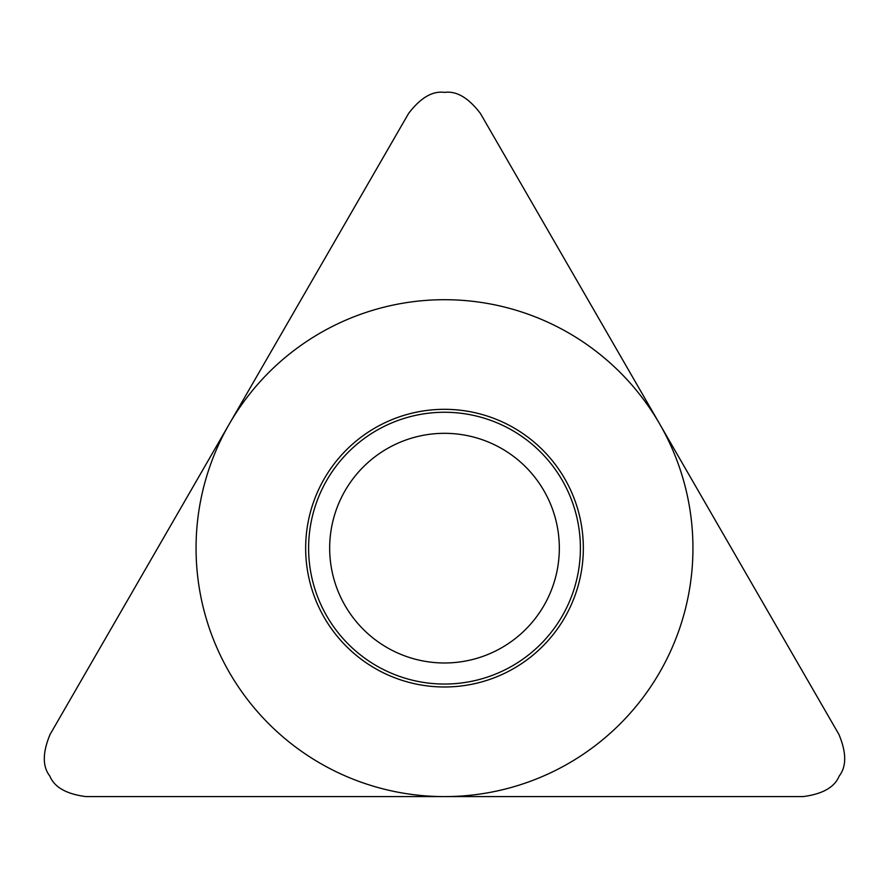 <?xml version="1.0" encoding="UTF-8"?>
<svg xmlns="http://www.w3.org/2000/svg" width="889" height="889" viewBox="0 0 889 889"><rect width="100%" height="100%" fill="white"/><g stroke="black" fill="none" stroke-linecap="round" stroke-linejoin="round"><path stroke-width="1.33" d="M803.034 796.6C822.603 794.077 834.649 787.221 839.194 776.03C846.617 766.496 846.528 752.639 838.927 734.436L480.393 113.425C468.425 97.746 456.468 90.734 444.5 92.4C432.532 90.734 420.575 97.746 408.607 113.425L50.073 734.436C42.472 752.639 42.383 766.496 49.806 776.03C54.351 787.221 66.397 794.077 85.966 796.6L803.034 796.6L85.966 796.6C66.397 794.077 54.351 787.221 49.806 776.03C42.383 766.496 42.472 752.639 50.073 734.436L408.607 113.425C420.575 97.746 432.532 90.734 444.5 92.4C456.468 90.734 468.425 97.746 480.393 113.425L838.927 734.436C846.528 752.639 846.617 766.496 839.194 776.03C834.649 787.221 822.603 794.077 803.034 796.6M305.66 548.157A138.84 138.84 0 0 1 444.5 409.318A138.84 138.84 0 0 1 583.34 548.157A138.84 138.84 0 0 1 444.5 686.986A138.84 138.84 0 0 1 305.66 548.157M308.605 548.157A135.895 135.895 0 0 0 444.5 684.041A135.895 135.895 0 0 0 580.395 548.157A135.895 135.895 0 0 0 444.5 412.263A135.895 135.895 0 0 0 308.605 548.157M329.675 548.157A114.825 114.825 0 0 0 444.5 662.983A114.825 114.825 0 0 0 559.325 548.157A114.825 114.825 0 0 0 444.5 433.321A114.825 114.825 0 0 0 329.675 548.157A114.825 114.825 0 0 1 444.5 433.321A114.825 114.825 0 0 1 559.325 548.157A114.825 114.825 0 0 1 444.5 662.983A114.825 114.825 0 0 1 329.675 548.157M692.942 548.157A248.442 248.442 0 0 0 444.5 299.704A248.442 248.442 0 0 0 196.058 548.157A248.442 248.442 0 0 0 444.5 796.6A248.442 248.442 0 0 0 692.942 548.157"/></g></svg>
